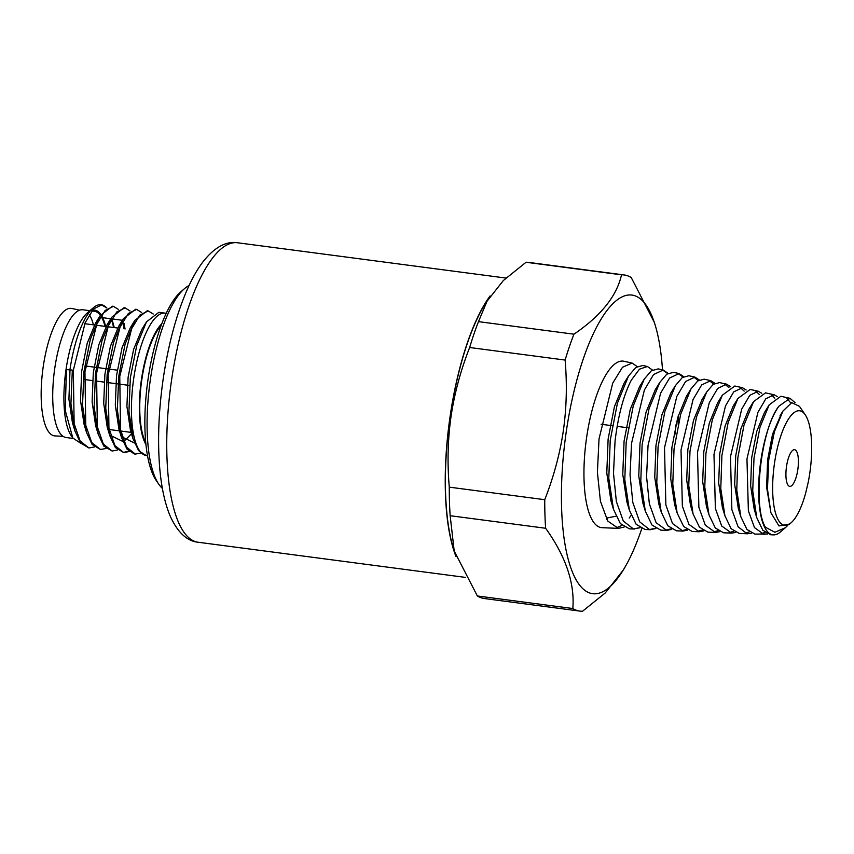 <?xml version="1.0" encoding="UTF-8"?>
<svg xmlns="http://www.w3.org/2000/svg" width="854" height="854" viewBox="0 0 854 854"><rect width="100%" height="100%" fill="white"/><g stroke="black" fill="none" stroke-linecap="round" stroke-linejoin="round"><path stroke-width="1.28" d="M63.036 436.309L55.019 435.914A64.296 20.218 -82.5 0 1 43.234 366.633A64.296 20.218 -82.5 0 1 71.779 308.465L79.625 310.162M73.113 438.444L66.089 437.515A64.424 20.261 -82.5 0 1 54.795 368.149A64.424 20.261 -82.5 0 1 82.881 309.778L89.905 310.707M89.318 314.646A64.424 20.261 -82.5 0 1 93.438 324.851M105.042 326.377A64.424 20.261 97.5 0 0 101.188 316.588M100.345 315.339A64.424 20.261 97.5 0 0 94.484 311.304L91.826 310.952M80.842 443.343L72.825 438.038L71.234 435.7A65.651 20.645 -82.5 0 1 66.025 369.568A65.651 20.645 -82.5 0 1 87.386 312.863L93.31 307.782A71.811 22.578 -82.5 0 1 101.252 304.739L106.825 307.92M92.467 310.162A65.651 20.645 -82.5 0 1 100.868 314.539M101.423 315.382A65.651 20.645 -82.5 0 1 105.661 326.452M72.825 438.038L65.224 410.368L66.431 369.601L72.334 370.124L70.925 403.654L74.949 431.035L80.575 443.002L88.912 447.976L80.127 440.995L74.127 423.659L73.348 370.252L85.176 322.705L93.534 308.924L101.84 304.814M93.31 307.782A71.811 22.578 -82.5 0 0 69.943 369.803L66.431 369.601M101.562 304.782A71.811 22.578 -82.5 0 1 106.761 307.963M111.789 318.948L113.539 327.488M140.857 453.058L135.327 454.082L126.541 447.101L120.542 429.765L119.763 376.358L131.591 328.811L139.949 315.03L148.254 310.92L153.24 314.026M129.253 451.531L123.723 452.556L114.938 445.574L108.938 428.238L108.159 374.831L119.987 327.285L128.346 313.503L136.651 309.394L141.636 312.5M117.649 450.005L112.12 451.029L103.334 444.048L97.335 426.712L96.555 373.305L108.383 325.758L116.742 311.977L125.047 307.867L130.032 310.973M106.045 448.478L100.516 449.503L91.73 442.521L85.731 425.185L84.952 371.778L96.78 324.232L105.138 310.45L113.443 306.34L118.428 309.447M124.086 323.452L125.068 329.003M94.442 446.952L88.912 447.976M131.762 434.099L130.448 430.288L126.915 406.504L128.111 377.287L133.608 349.371L141.903 329.313L146.504 321.862L136.757 345.443L130.352 377.756L128.943 411.286L132.968 438.668L138.594 450.634L146.141 455.502M134.462 443.002L122.314 437.077M148.254 310.92L147.251 310.781L134.9 320.335L125.154 343.916L118.749 376.23L117.34 409.76L121.364 437.141L118.845 428.761L115.311 404.977L116.507 375.76L122.015 347.845L130.299 327.787L132.519 324.595M131.505 433.8L124.801 440.483M122.859 441.475L110.71 435.551M109.76 435.615L107.241 427.235L103.708 403.451L104.903 374.233L110.412 346.329L118.695 326.26L123.296 318.809L113.55 342.39L107.145 374.703L105.736 408.233L109.76 435.615L115.386 447.581L123.723 452.556M125.047 307.867L124.043 307.728L111.693 317.282L101.946 340.863L95.541 373.177L94.132 406.707L98.157 434.088L95.637 425.708L92.104 401.924L93.299 372.707L98.808 344.802L107.092 324.733L109.312 321.542M111.853 318.852L122.4 320.314M112.429 306.202L100.089 315.756L90.343 339.337L83.938 371.65L82.528 405.18L86.553 432.562L84.034 424.182L80.5 400.398L81.696 371.18L87.204 343.276L95.488 323.207L97.708 320.015M100.249 317.325L110.796 318.788M111.372 319.695L114.361 327.594M74.949 431.035L72.43 422.655L68.918 399.16L70.017 370.262M166.156 313.45L166.071 313.333A71.811 22.578 97.5 0 0 165.078 313.13A71.811 22.578 97.5 0 0 133.758 378.205A71.811 22.578 97.5 0 0 146.344 455.534A71.811 22.578 97.5 0 0 147.486 455.588M165.078 313.13L158.844 312.308L146.504 321.862M161.833 323.687A65.651 20.645 97.5 0 0 141.444 379.486A65.651 20.645 97.5 0 0 145.938 444.496M145.746 442.511A64.424 20.261 -82.5 0 1 141.828 379.592A64.424 20.261 -82.5 0 1 161.128 325.555M124.054 328.875L122.72 321.691M86.553 432.562L92.179 444.528L100.516 449.503M98.157 434.088L103.782 446.055L112.12 451.029M136.651 309.394L135.647 309.255L123.296 318.809M123.222 452.481L128.794 451.115M121.364 437.141L126.99 449.108L134.313 453.954M69.943 369.803L72.334 370.124M162.367 488.349A104.487 32.858 -82.5 0 1 158.748 484.165L156.111 480.3A100.793 31.694 -82.5 0 1 148.116 378.781A100.793 31.694 -82.5 0 1 180.909 291.726L184.464 288.673A104.487 32.858 -82.5 0 1 189.033 285.578M158.748 484.165A104.487 32.858 -82.5 0 1 150.464 378.92A104.487 32.858 -82.5 0 1 184.464 288.673M490.111 295.911A151.03 47.493 97.5 0 0 450.122 416.229A151.03 47.493 97.5 0 0 456.079 556.733M454.2 551.011L450.165 515.709A169.519 53.3 -82.5 0 1 449.279 487.143C447.197 462.857 447.795 439.223 451.083 416.218C454.509 393.235 460.69 370.326 469.647 347.503L565.113 360.057C567.195 384.332 566.586 407.977 563.309 430.971C559.882 453.954 553.691 476.863 544.745 499.697A169.519 53.3 97.5 0 0 545.631 528.263C565.818 556.488 574.881 583.239 572.831 608.528A169.519 53.3 97.5 0 0 579.919 611.101L484.453 598.547A169.519 53.3 -82.5 0 1 477.354 595.975L454.2 551.011L453.25 547.873A150.592 47.354 -82.5 0 1 450.25 416.261A150.592 47.354 -82.5 0 1 485.424 303.287L503.305 280.571L526.043 262.263A169.519 53.3 -82.5 0 1 528.658 262.402L624.135 274.956A169.519 53.3 97.5 0 0 621.509 274.817C616.78 296.071 600.928 315.863 573.941 334.192L478.475 321.638L487.719 299.562M469.647 347.503A169.519 53.3 -82.5 0 1 478.475 321.638M544.745 499.697L449.279 487.143M450.165 515.709L545.631 528.263M572.831 608.528L477.354 595.975M579.919 611.101A169.519 53.3 97.5 0 0 582.545 611.24L605.283 592.932L623.164 570.216A150.592 47.354 97.5 0 0 641.728 528.733M662.49 369.867A150.592 47.354 97.5 0 0 655.328 325.63L654.388 322.492L631.223 277.529A169.519 53.3 97.5 0 0 624.135 274.956M526.043 262.263L621.509 274.817M573.941 334.192A169.519 53.3 97.5 0 0 565.113 360.057M655.328 325.63A150.592 47.354 97.5 0 0 609.19 307.696A150.592 47.354 97.5 0 0 566.287 431.526A150.592 47.354 97.5 0 0 572.5 572.276A150.592 47.354 97.5 0 0 623.164 570.216M604.856 527.58L602.102 527.687A83.959 26.399 -82.5 0 1 586.655 437.216A83.959 26.399 -82.5 0 1 623.986 361.263L632.099 363.078L637.18 366.547M602.721 527.719L618.371 528.37L607.76 521.047L600.426 501.245L597.405 472.262L599.028 438.892L612.734 383.104L622.481 367.263L632.099 363.078M616.065 527.996L621.958 525.338M629.206 518.047L631.159 515.314M624.082 527.057L618.371 528.37M787.014 398.487L790.804 402.981M764.992 532.437L761.031 533.803M771.44 394.847L774.759 398.156M749.321 531.839L745.072 533.227M755.875 391.239L759.473 394.623M733.671 531.252L729.092 532.64M740.29 387.641L744.186 391.1M718.011 530.654L713.122 532.053M724.715 384.065L728.9 387.577M702.351 530.056L697.163 531.455M709.14 380.5L713.613 384.054M686.701 529.459L681.193 530.836M693.544 376.945L698.326 380.542M671.041 528.861L665.223 530.217M677.969 373.422L683.04 377.041M655.392 528.263L649.264 529.587M662.384 369.899L667.764 373.529M675.781 424.993L675.162 433.992M639.742 527.665L633.369 528.957M652.477 370.038L647.385 366.494L639.475 369.163L631.298 380.169C623.612 395.082 618.2 415.375 615.051 441.059L613.503 473.319L616.353 501.49L623.313 521.079L633.433 528.968L639.892 527.761M606.703 519.317L607.845 517.802L616.022 516.254M647.385 366.494L642.848 365.48L635.835 367.423L628.544 375.984L624.039 383.265L614.432 406.675L608.123 439.031L606.788 473.031L610.984 500.999L613.45 509.219L620.346 523.577L629.398 528.839L634.298 529.042M668.074 373.347L663.206 370.017L658.178 368.896L651.314 370.807L644.162 379.208L639.635 386.52L630.241 409.44L624.071 441.134L622.769 474.45L626.889 501.885L629.366 510.137M678.151 424.278L678.183 415.962M683.68 376.657L679.069 373.561L673.518 372.323L666.793 374.18L659.79 382.4L655.242 389.766L646.051 412.183L640.02 443.226L638.76 475.891L642.806 502.803L645.304 511.098L651.986 525.029L660.793 530.153L666.739 530.398L671.778 529.341M699.287 379.977L694.91 377.094L688.847 375.749L682.271 377.564L675.418 385.602L670.849 393L661.871 414.927L655.968 445.329L654.74 477.322L658.722 503.711L661.231 512.037L667.817 525.776L676.485 530.814L682.965 531.081L687.726 530.131M714.905 383.297L710.752 380.638L704.176 379.165L697.75 380.948L691.035 388.826L686.445 396.256L677.681 417.691L671.917 447.421L670.732 478.742L674.628 504.597L677.147 512.966L683.638 526.502L692.188 531.466L699.17 531.764L703.675 530.91M730.522 386.616L726.605 384.172L719.516 382.592L713.229 384.332L706.664 392.029L702.052 399.501L693.491 420.435L687.865 449.524L686.712 480.183L690.544 505.504L693.074 513.916L699.469 527.228L707.881 532.127L715.406 532.448L719.623 531.69M746.129 389.947L742.446 387.705L734.846 386.008L722.303 395.231L717.659 402.736L709.3 423.178L703.813 451.617L702.693 481.613L706.45 506.411L709.001 514.866L715.3 527.975L723.584 532.789L731.632 533.12L735.561 532.458M737.92 398.455L733.255 405.992L725.11 425.943L719.762 453.72L718.684 483.033L722.356 507.297L724.918 515.795L720.776 488.605L721.897 455.534L728.174 422.399L737.92 398.455L750.186 389.435L758.299 391.249L749.791 395.306L741.71 409.13L730.48 456.698L731.867 509.635L738.102 526.801L747.079 533.739L751.509 533.227M777.353 396.608L774.151 394.783L765.515 392.861L753.548 401.658L748.851 409.237L740.92 428.697L735.71 455.822L734.664 484.474L738.272 508.205L740.845 516.745L746.94 529.437L754.968 534.102L767.458 533.996M766.732 409.279L764.469 412.471L756.729 431.441L751.659 457.915L750.655 485.915L754.189 509.112L756.772 517.695L752.726 490.804L753.997 458.192L760.017 427.213L769.176 404.86L780.855 396.277L789.993 398.316L778.912 406.194C760.957 428.633 752.225 505.952 765.44 527.249L774.877 532.266L785.253 527.793L787.666 525.498M781.453 413.656L772.539 434.195L767.607 460.007L766.636 487.335L770.927 512.784L767.458 489.139L768.728 459.964L774.364 431.782L782.969 411.03L791.722 402.65L799.451 406.333L805.237 414.798A57.752 18.158 97.5 0 0 774.162 465.665A57.752 18.158 97.5 0 0 791.028 522.84A57.752 18.158 97.5 0 0 805.632 493.217L808.162 482.51A57.752 18.158 97.5 0 0 809.816 472.967A57.752 18.158 97.5 0 0 805.237 414.798M795.138 402.693L789.993 398.316M774.151 394.783L765.803 398.786L757.914 412.333L746.962 458.929L748.371 510.809L754.488 527.623L764.074 534.487M761.747 393.278L758.288 391.249M742.446 387.705L733.735 391.858L725.484 405.96L713.976 454.467L715.374 508.482L721.705 526L731.632 533.12M726.605 384.172L717.691 388.41L709.247 402.789L697.494 452.236L698.871 507.308L705.297 525.167L715.406 532.448M710.752 380.638L701.668 384.93L693.042 399.576L681.012 449.994L682.357 506.144L688.911 524.345L699.17 531.764M694.91 377.094L685.613 381.482L676.816 396.405L664.508 447.763L665.864 504.981L672.514 523.534L682.965 531.081M679.069 373.561L669.568 378.034L660.58 393.235L648.037 445.532L646.563 476.649L649.36 503.817L656.107 522.701L666.739 530.398M663.206 370.017L653.556 374.554L644.375 390.022L631.544 443.301L630.038 474.952L632.857 502.643L639.721 521.89L649.67 529.651L655.84 528.562M778.912 406.194A68.736 21.617 97.5 0 0 758.768 482.467A68.736 21.617 97.5 0 0 773.468 534.882A68.736 21.617 97.5 0 0 780.471 531.914L785.253 527.793M773.468 534.882L770.671 534.764L762.771 530.185L756.772 517.695M791.028 522.84L789.651 524.025L778.987 525.957L770.927 512.784M628.544 375.984L617.442 403.088L610.215 440.408L608.795 478.219L613.45 509.219M644.162 379.208L633.262 405.853L626.174 442.564L624.786 479.702L629.377 510.137L636.155 524.292L645.09 529.491L650.502 529.715M659.79 382.4L649.072 408.628L642.123 444.731L640.788 481.154L645.304 511.098M675.418 385.602L664.892 411.361L658.082 446.888L656.779 482.67L661.231 512.037M691.035 388.826L680.713 414.126L674.03 449.055L672.781 484.154L677.147 512.966M706.664 392.029L696.533 416.891L689.989 451.211L688.772 485.606L693.074 513.916M722.303 395.231L712.353 419.634L705.938 453.378L704.774 487.111L709.001 514.866M747.848 533.803L739.276 533.44L731.12 528.711L724.918 515.795M753.548 401.658L743.994 425.164L737.845 457.701L736.767 490.057L740.845 516.745M797.817 469.615A18.489 5.818 -82.5 0 1 789.758 486.374A18.489 5.818 -82.5 0 1 786.513 466.455A18.489 5.818 -82.5 0 1 794.583 449.706A18.489 5.818 -82.5 0 1 797.817 469.615M117.254 370.166L108.928 369.067M107.914 368.939L97.324 367.54M96.31 367.412L85.72 366.014M84.162 379.475L92.52 380.574M95.765 381.001L104.124 382.101M107.369 382.528L117.959 383.926M118.973 384.054L129.562 385.453M198.096 542.237A151.03 47.493 -82.5 0 1 171.633 379.603A151.03 47.493 -82.5 0 1 237.487 242.76C226.096 240.977 214.685 247.212 203.241 261.463C197.904 268.455 192.94 276.995 188.339 287.083C176.895 312.553 168.516 343.148 163.199 378.877C158.844 409.205 157.584 437.622 159.42 464.106C160.894 484.72 164.363 501.778 169.839 515.282C177.29 532.095 186.706 541.084 198.096 542.237L465.633 577.421M111.81 318.926L113.806 325.587M132.968 438.668L130.448 430.288M130.299 327.787L134.9 320.335M107.092 324.733L111.693 317.282M95.488 323.207L100.089 315.756M113.443 306.34L112.44 306.202M135.327 454.082L134.324 453.954M505.974 278.062L237.487 242.76M782.969 411.03L780.065 415.727M764.469 412.471L769.176 404.86M601.12 424.257L612.318 425.73M617.154 426.37L628.288 427.833M117.649 328.032L107.956 326.751M106.045 326.506L96.353 325.235M94.442 324.979L84.749 323.709M131.399 432.434L120.798 431.035M119.475 430.864L109.195 429.509"/></g></svg>
